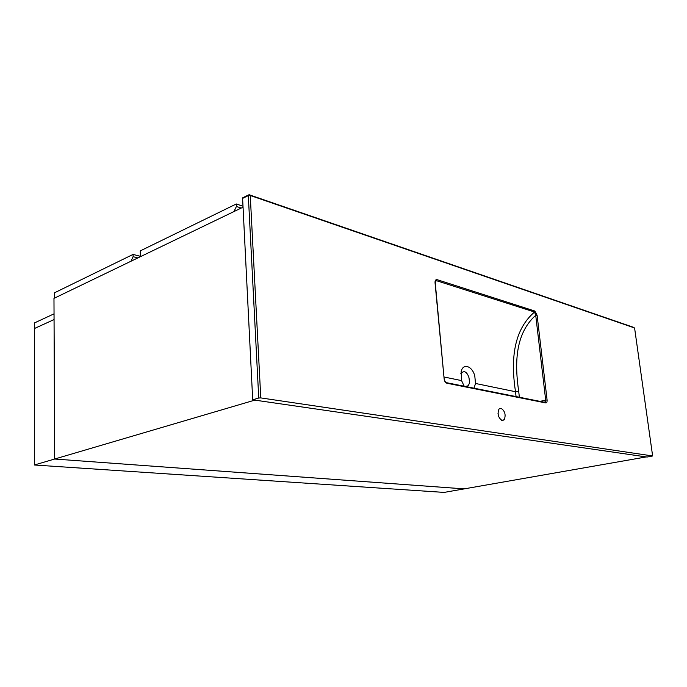 <?xml version="1.0" encoding="UTF-8"?>
<svg xmlns="http://www.w3.org/2000/svg" width="687" height="687" viewBox="0 0 687 687"><rect width="100%" height="100%" fill="white"/><g stroke="black" fill="none" stroke-linecap="round" stroke-linejoin="round"><path stroke-width="1.03" d="M34.35 465.005L444.094 492.407L464.172 488.886L54.651 459.028L54.05 319.558L34.384 328.558L34.35 465.005L254.834 400.117L646.252 456.932L464.197 488.878L54.677 459.028L53.972 298.373L243.052 207.182M54.05 319.524L54.024 313.847L34.384 322.967L34.384 328.523L54.067 319.567M233.932 211.579L236.431 206.478L236.302 203.979L140.26 250.901L140.406 256.689M236.431 206.478L241.231 208.058M236.302 203.979L243 206.203M54.471 298.132L54.445 292.825L133.055 254.422L133.106 256.698L137.864 257.917M133.055 254.422L140.397 256.311M131.019 261.215L133.106 256.698M464.18 386.214L461.578 380.607L461.166 371.435C463.15 362.77 472.364 366.077 474.794 376.038L475.516 383.475L474.013 388.181M466.842 386.747L468.242 385.742C469.891 382.419 469.668 382.814 468.972 377.721C467.916 374.26 466.336 372.199 464.214 371.547L461.329 372.637L460.831 373.402M502.283 420.59L504.275 419.748C506.036 414.733 504.928 410.895 500.96 408.241L498.925 409.091C497.19 414.149 498.307 417.979 502.283 420.59M498.71 416.691L497.998 413.608M260.777 397.902L258.741 398.022L248.325 195.58L242.605 198.388L252.696 399.808L647.06 457.044L652.633 455.97L634.582 327.965L250.257 195.486L260.777 397.902L652.556 455.953M242.605 198.388L243.447 197.444M435.283 283.233L435.06 282.967C434.905 280.639 435.549 279.532 436.992 279.635L534.872 311.056L537.097 315.239L535.723 315.316C514.288 334.389 514.941 365.785 518.728 391.53L519.363 397.249M252.696 399.808L258.741 398.022M540.059 401.38L545.684 400.083L535.723 315.316L534.538 312.018L436.623 280.725L435.36 281.447L435.275 283.087L444.154 379.018L435.06 282.967M444.171 377.017L461.578 380.607M475.516 383.475L515.516 391.727C511.351 364.625 511.523 331.709 534.538 312.018L534.872 311.056M436.992 279.635L435.283 282.194M537.097 315.239L547.092 399.997C547.213 401.964 546.74 402.934 545.667 402.917L446.851 383.217C445.408 382.702 444.506 381.302 444.154 379.018M249.141 194.739L633.818 327.424M545.667 402.917L544.267 402.221M516.057 396.579L515.516 391.727L518.728 391.53M445.837 382.333L446.687 382.719C445.451 382.384 444.678 381.182 444.369 379.104L444.377 379.207M544.989 402.118L545.684 400.083L547.092 399.997M446.851 383.217L446.687 382.719L545.512 402.47L545.358 401.861L544.01 402.17M652.633 455.97L634.608 328.146M242.717 197.804L248.428 194.996L248.325 195.58L250.257 195.486L248.428 194.996L249.287 194.67M501.57 420.35L504.275 419.748M468.242 385.742L465.425 386.463"/></g></svg>
